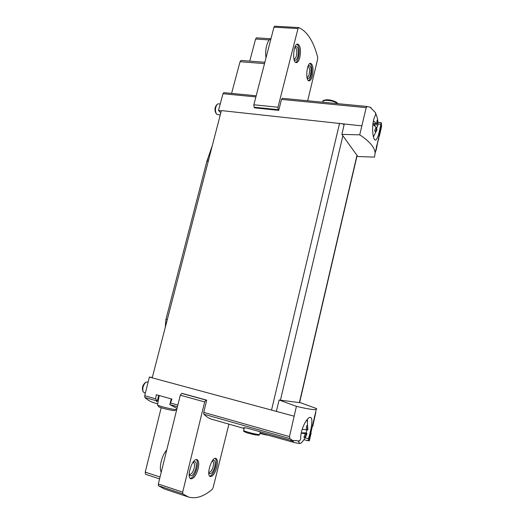 <?xml version="1.0" encoding="UTF-8"?>
<svg xmlns="http://www.w3.org/2000/svg" width="524" height="524" viewBox="0 0 524 524"><rect width="100%" height="100%" fill="white"/><g stroke="black" fill="none" stroke-linecap="round" stroke-linejoin="round"><path stroke-width="0.79" d="M310.758 432.392L309.114 438.555L309.671 438.313L310.667 432.366M309.939 438.411L309.35 440.815L309.494 440.18L308.132 440.835L308.42 438.752L305.099 437.822M296.414 406.349C307.883 409.061 314.498 410.069 316.273 409.375L316.725 408.635L300.534 402.753L279.102 400.002L296.414 406.349L289.477 436.61L203.751 412.395L203.862 414.215C206.397 416.796 209.135 418.506 212.082 419.338L244.151 428.481M308.42 438.752C311.236 429.798 313.365 417.916 310.542 417.471C307.595 416.148 300.324 428.986 300.704 438.837L299.643 440.998L293.682 440.448L293.525 441.123L289.916 438.608L289.477 436.61M314.636 416.672L312.193 426.588L312.789 426.169L315.815 412.349L314.479 416.626M311.132 432.975L309.894 438.156L311.086 432.962M380.817 129.873L379.311 136.43L380.817 129.873L380.49 129.834M359.726 134.838L341.884 134.399L357.813 156.519L374.49 157.128L375.099 153.29C374.87 147.545 369.748 141.395 359.726 134.838L366.184 107.643L367.239 106.51L371.038 107.466L370.894 108.068L375.57 112.706L375.538 115.156C370.9 122.57 372.544 140.478 375.426 140.137C377.483 139.115 379.252 133.81 380.732 124.227L381.269 122.74L381.649 126.002L380.85 129.683M380.634 128.282L379.297 133.155L379.428 134.642L380.496 128.269M378.878 138.146L376.429 146.694L375.957 150.84L378.583 138.113M265.262 434.75L259.911 433.433M254.166 434.691L247.8 433.066M293.525 441.123L249.398 428.724C245.448 427.702 243.49 427.427 243.529 427.898L243.555 427.767M260.028 432.955L293.165 442.21M174.852 410.456L174.702 410.541C173.313 411.065 158.045 407.299 158.562 406.559L157.573 405.019M156.414 401.679L157.193 401.286L155.576 398.79L144.703 395.718L144.886 397.5C147.814 400.126 150.945 401.915 154.292 402.864L157.704 403.834M177.02 408.445L169.835 404.574L171.97 399.105L156.329 394.729L155.576 398.79M203.751 412.395L206.698 400.153L182.424 393.485L181.638 393.393L180.295 395.207L158.314 484.019L158.464 485.748L164.307 488.944L188.339 496.975C195.76 499.162 203.725 496.614 212.24 489.344L213.144 487.582L228.923 424.139M298.608 27.576L274.668 26.2L273.96 27.183L253.845 104.774L254.068 107.21L254.671 107.859L278.735 110.354L281.539 99.409L282.318 98.309L367.193 106.51M294.016 416.161L152.215 377.843L221.37 110.584L344.275 123.978L341.884 134.399M152.229 377.804L149.379 377.031L144.703 395.718M223.833 92.656L256.177 95.781L223.833 92.656L222.988 93.717L218.475 110.505L220.814 112.732M221.311 110.806L218.475 110.505M361.711 125.852L344.275 123.978M279.102 400.002L276.344 411.379M344.144 124.555L342.139 123.756M276.371 411.274L274.183 410.79M152.32 377.457L149.379 377.031M307.693 100.759L317.623 59.173L317.662 57.221C313.509 41.258 307.215 31.381 298.765 27.589L298.005 28.565L277.995 107.23L278.172 109.693L278.735 110.354M299.82 57.398C298.903 60.817 297.73 62.559 296.296 62.631C291.933 62.821 293.433 43.315 297.756 44.068C300.403 45.64 301.09 50.081 299.82 57.398M312.383 75.744C311.505 79.085 310.398 80.781 309.055 80.853C305.079 81.004 306.743 62.572 310.667 63.312C313.018 64.76 313.588 68.899 312.383 75.744M206.698 400.153L205.952 400.081L204.661 401.934L182.693 492.128L182.817 493.87L188.339 496.975M198.131 468.836C196.153 475.438 193.756 478.759 190.926 478.805C185.994 477.737 192.4 457.629 196.985 459.653C198.851 460.668 199.231 463.727 198.131 468.836M216.851 467.133C215.03 473.342 212.855 476.486 210.327 476.565C205.873 475.641 211.748 456.574 215.875 458.402C217.571 459.345 217.892 462.253 216.851 467.133M270.823 38.769L256.472 37.846L255.588 39.031L249.732 61.118M264.862 62.291L241.014 60.443L240.044 61.701L231.582 93.403M161.182 407.731L145.24 472.137L145.587 474.272L159.584 478.884M176.614 409.382L176.45 409.545C174.846 410.148 156.846 405.714 157.482 404.869M268.701 47.468L269.526 44.298M266.022 57.817C264.62 50.297 267.456 39.398 270.974 38.717M310.051 63.437C311.95 65.638 312.337 69.712 311.204 75.646C310.503 78.384 309.592 80.048 308.479 80.637M308.033 66.234L308.544 65.69C310.843 65.441 311.525 68.461 310.581 74.749C309.671 77.984 308.61 79.131 307.405 78.194L306.998 77.585M307.916 66.541L308.105 66.535C309.56 67.413 309.913 69.961 309.18 74.166C308.636 76.216 307.948 77.257 307.123 77.303L306.94 77.257M297.121 44.186C299.302 46.531 299.787 50.907 298.582 57.306C297.848 60.129 296.885 61.839 295.687 62.428M294.829 47.409L295.49 46.636C298.077 46.302 298.877 49.525 297.901 56.31C296.931 59.684 295.785 60.843 294.462 59.795L293.925 58.943M294.77 47.56L295.13 47.501C296.761 48.463 297.187 51.188 296.407 55.688C295.85 57.784 295.123 58.858 294.239 58.898L293.892 58.793M163.272 463.989L164.182 460.308M161.235 472.222C158.739 467.794 161.896 455.074 166.724 450.037M215.226 458.369C216.438 459.803 216.576 462.6 215.652 466.76C214.126 472.183 212.161 475.334 209.764 476.218M212.154 461.094L213.052 460.419C215.076 459.993 215.639 462.135 214.729 466.838C212.882 472.615 211.008 474.757 209.115 473.257L208.755 472.176M212.109 461.166L212.541 461.186C213.589 461.762 213.792 463.55 213.15 466.543C212.024 470.362 210.687 472.288 209.122 472.327L208.755 472.098M196.31 459.594C197.679 461.1 197.869 464.048 196.88 468.443C195.203 474.259 193.029 477.6 190.336 478.458M192.649 462.764L193.867 461.788C196.153 461.277 196.814 463.524 195.858 468.535C193.801 474.744 191.719 476.978 189.603 475.222L189.177 473.709M192.825 462.587L193.454 462.581C194.607 463.203 194.849 465.089 194.168 468.227C192.95 472.275 191.47 474.312 189.727 474.331L189.21 473.958M379.311 136.43L378.976 136.397M379.559 135.33L379.232 135.297M376.664 148.037L376.317 147.997M376.808 147.113L376.468 147.074M376.848 146.582L376.468 146.537M312.789 426.169L312.317 426.038M309.671 438.313L309.206 438.182M306.972 429.772L306.252 432.772L306.946 433.603L306.474 433.695L304.955 437.416L303.868 437.422L305.394 433.689L301.248 433.151M302.453 441.608L300.94 443.206L299.669 443.559L298.123 440.887M302.184 429.294L306.278 429.85L306.553 425.776L307.627 425.816L307.359 429.876L307.889 429.516M307.202 419.455L307.608 421.257M299.669 443.559L293.663 442.439L292.274 440.769M144.369 392.751L143.131 391.756C142.259 388.022 143.216 384.806 146.006 382.101L148.128 382.022M142.862 391.002L142.679 390.472C141.997 387.564 142.744 385.061 144.919 382.952L145.364 382.605M305.394 433.689L301.333 432.706M306.252 432.772L302.938 433.001M307.359 429.876L306.317 429.588M306.474 433.695L303.003 432.726M304.955 437.416L304.005 437.154M376.651 130.771L376.815 128.452L375.387 131.891L374.64 130.653L376.075 127.201L372.833 124.43M373.966 136.063L373.455 136.875M373.455 120.841L376.867 123.749L377.057 120.173L377.797 121.45L377.797 125.767L376.409 128.406L375.937 127.607M375.832 113.95L376.618 115.765M220.257 114.874L217.408 114.566L216.392 113.911C214.892 110.498 215.194 107.276 217.29 104.23L218.41 103.804L220.231 103.994M216.039 113.322L215.698 112.758C214.526 110.099 214.755 107.59 216.392 105.226L216.831 104.741M374.444 123.494L374.182 124.647L375.046 126.107M373.068 122.78L373.429 123.389L376.867 123.749M377.797 121.45L377.07 121.372M377.608 125.013L374.182 124.647M376.815 128.452L375.682 128.328M212.318 145.567L206.901 161.189L165.964 319.273L165.276 327.369M289.916 438.608L203.862 414.215M292.641 442.164L292.733 441.745M156.787 400.873L144.886 397.5M177.446 406.729L169.835 404.574M177.852 405.085L170.739 403.074M255.882 96.914L222.988 93.717M366.184 107.643L281.539 99.409M308.119 440.828L303.959 439.649M280.438 400.172L342.873 135.768M299.387 402.609L356.962 155.327M271.524 410.122L339.578 123.232M380.732 124.227L377.928 123.933M254.068 107.21L278.172 109.693M273.96 27.183L298.005 28.565M253.845 104.774L277.995 107.23M181.638 393.393L205.952 400.081M180.295 395.207L204.661 401.934M158.314 484.019L182.693 492.128M158.464 485.748L182.817 493.87M269.271 39.916L255.588 39.031M264.515 63.62L240.044 61.701M160.049 476.997L145.24 472.137M290.859 441.725L291.154 440.455M337.508 103.641C336.925 100.903 325.476 98.388 324.087 100.68M337.397 103.628C334.312 100.412 322.437 99.049 322.876 101.931L322.81 102.219M267.155 435.097L259.917 433.414M259.694 434.35L259.668 434.475C258.974 435.287 242.167 430.944 243.699 430.355C244.931 432.287 241.276 430.387 247.374 432.935L256.033 435.044M314.282 419.547L313.955 419.462M310.889 434.403L310.542 434.304M311.02 433.78L310.686 433.682M208.578 160.023L207.308 159.853M208.225 161.372L206.901 161.189M167.294 319.581L165.964 319.273M166.265 323.55L165.374 323.334M309.127 440.481L309.618 438.346M309.828 437.429L312.33 426.536M313.162 422.914L314.59 416.685M315.291 413.652L316.273 409.375M375.099 153.29L376.481 147.277M377.594 142.43L379.422 134.458M379.612 133.633L381.577 125.098M299.597 402.635L357.113 155.543M308.132 440.835L303.953 439.656M367.239 106.51L282.318 98.309M381.217 122.649L377.915 122.308M274.668 26.2L298.687 27.569M157.193 401.286L158.707 395.391M169.861 404.318L171.243 398.902M176.568 409.506L176.935 408.399M157.521 404.81L159.237 395.541M174.702 410.541L176.45 409.545M337.842 103.673C336.939 102.776 337.187 101.722 329.943 99.966C324.494 99.874 322.168 100.385 322.981 101.499M268.013 435.228L264.306 434.573M244.341 427.689L243.699 430.355M260.304 431.789L259.668 434.475L258.732 435.261L253.013 434.468M307.071 77.722L307.405 78.194M308.132 66.109L308.544 65.69M294.069 59.238L294.462 59.795M295.019 47.14L295.49 46.636M208.847 472.576L209.115 473.257M212.449 460.819L213.052 460.419M189.302 474.41L189.603 475.222M193.153 462.273L193.867 461.788M300.94 443.206C303.717 440.514 305.715 437.311 306.946 433.603M307.85 429.785L307.169 419.495M145.371 393.052L144.152 392.712M373.435 136.803L377.025 129.618M377.797 125.767C378.23 121.673 377.601 117.776 375.918 114.068"/></g></svg>
